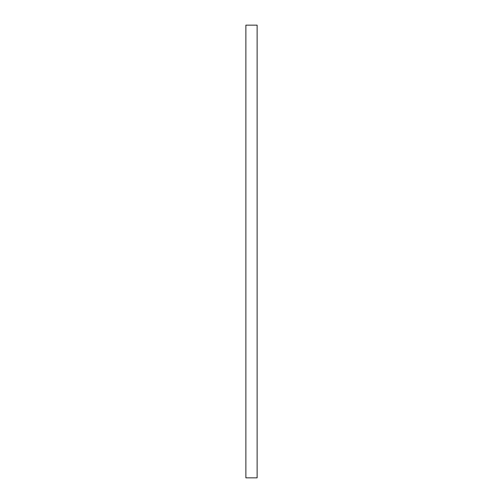<?xml version="1.0" encoding="UTF-8"?>
<svg xmlns="http://www.w3.org/2000/svg" width="503" height="503" viewBox="0 0 503 503"><rect width="100%" height="100%" fill="white"/><g stroke="black" fill="none" stroke-linecap="round" stroke-linejoin="round"><path stroke-width="0.75" d="M257.121 25.15L257.121 477.85L245.879 477.85L245.879 25.15L257.121 25.15"/></g></svg>
